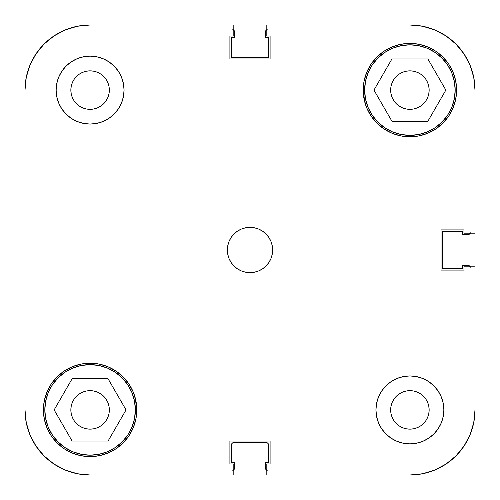 <?xml version="1.0" encoding="UTF-8"?>
<svg xmlns="http://www.w3.org/2000/svg" width="500" height="500" viewBox="0 0 500 500"><rect width="100%" height="100%" fill="white"/><g stroke="black" fill="none" stroke-linecap="round" stroke-linejoin="round"><path stroke-width="0.75" d="M44.812 409.906A45.281 45.281 0 0 1 90.094 364.625A45.281 45.281 0 0 1 135.375 409.906A45.281 45.281 0 0 1 90.094 455.188A45.281 45.281 0 0 1 44.812 409.906L45.681 401.069L48.256 392.575L52.444 384.75L58.075 377.887L64.938 372.256L72.763 368.069L81.263 365.494L90.094 364.625L98.931 365.494L107.425 368.069L115.25 372.256L122.112 377.887L127.744 384.75L131.931 392.575L134.506 401.069L135.375 409.906L134.506 418.738L131.931 427.238L127.744 435.062L122.112 441.925L115.25 447.556L107.425 451.744L98.931 454.319L90.094 455.188L81.263 454.319L72.763 451.744L64.938 447.556L58.075 441.925L52.444 435.062L48.256 427.238L45.681 418.738L44.812 409.906M364.625 90.094A45.281 45.281 0 0 1 409.906 44.812A45.281 45.281 0 0 1 455.188 90.094A45.281 45.281 0 0 1 409.906 135.375A45.281 45.281 0 0 1 364.625 90.094L365.494 81.263L368.069 72.763L372.256 64.938L377.887 58.075L384.75 52.444L392.575 48.256L401.069 45.681L409.906 44.812L418.738 45.681L427.238 48.256L435.062 52.444L441.925 58.075L447.556 64.938L451.744 72.763L454.319 81.263L455.188 90.094L454.319 98.931L451.744 107.425L447.556 115.25L441.925 122.112L435.062 127.744L427.238 131.931L418.738 134.506L409.906 135.375L401.069 134.506L392.575 131.931L384.75 127.744L377.887 122.112L372.256 115.25L368.069 107.425L365.494 98.931L364.625 90.094M109.338 90.094A19.244 19.244 0 0 1 90.094 109.338A19.244 19.244 0 0 1 70.85 90.094L71.219 86.337L72.312 82.731L74.094 79.4L76.487 76.487L79.4 74.094L82.731 72.312L86.337 71.219L90.094 70.85L93.85 71.219L97.456 72.312L100.787 74.094L103.7 76.487L106.094 79.4L107.875 82.731L108.969 86.337L109.338 90.094L108.969 93.85L107.875 97.456L106.094 100.787L103.7 103.7L100.787 106.094L97.456 107.875L93.85 108.969L90.094 109.338L86.337 108.969L82.731 107.875L79.4 106.094L76.487 103.7L74.094 100.787L72.312 97.456L71.219 93.85L70.85 90.094A19.244 19.244 0 0 1 90.094 70.85A19.244 19.244 0 0 1 109.338 90.094L108.969 86.337L107.875 82.731M429.15 409.906A19.244 19.244 0 0 1 409.906 429.15A19.244 19.244 0 0 1 390.662 409.906L391.031 406.15L392.125 402.544L393.906 399.212L396.3 396.3L399.212 393.906L402.544 392.125L406.15 391.031L409.906 390.662L413.663 391.031L417.269 392.125L420.6 393.906L423.512 396.3L425.906 399.212L427.688 402.544L428.781 406.15L429.15 409.906L428.781 413.663L427.688 417.269L425.906 420.6L423.512 423.512L420.6 425.906L417.269 427.688L413.663 428.781L409.906 429.15L406.15 428.781L402.544 427.688L399.212 425.906L396.3 423.512L393.906 420.6L392.125 417.269L391.031 413.663L390.662 409.906A19.244 19.244 0 0 1 409.906 390.662A19.244 19.244 0 0 1 429.15 409.906M443.869 409.906A33.963 33.963 0 0 1 409.906 443.869A33.963 33.963 0 0 1 375.944 409.906L376.594 416.531L378.531 422.9L381.669 428.775L385.894 433.919L391.037 438.144L396.906 441.281L403.281 443.212L409.906 443.869L416.531 443.212L422.9 441.281L428.775 438.144L433.919 433.919L438.144 428.775L441.281 422.9L443.212 416.531L443.869 409.906L443.212 403.281L441.281 396.906L438.144 391.037L433.919 385.894L428.775 381.669L422.9 378.531L416.531 376.594L409.906 375.944L403.281 376.594L396.906 378.531L391.037 381.669L385.894 385.894L381.669 391.037L378.531 396.906L376.594 403.281L375.944 409.906A33.963 33.963 0 0 1 409.906 375.944A33.963 33.963 0 0 1 443.869 409.906M124.056 90.094A33.963 33.963 0 0 1 90.094 124.056A33.963 33.963 0 0 1 56.131 90.094L56.788 96.719L58.719 103.094L61.856 108.963L66.081 114.106L71.225 118.331L77.1 121.469L83.469 123.406L90.094 124.056L96.719 123.406L103.094 121.469L108.963 118.331L114.106 114.106L118.331 108.963L121.469 103.094L123.406 96.719L124.056 90.094L123.406 83.469L121.469 77.1L118.331 71.225L114.106 66.081L108.963 61.856L103.094 58.719L96.719 56.788L90.094 56.131L83.469 56.788L77.1 58.719L71.225 61.856L66.081 66.081L61.856 71.225L58.719 77.1L56.788 83.469L56.131 90.094A33.963 33.963 0 0 1 90.094 56.131A33.963 33.963 0 0 1 124.056 90.094M272.644 250A22.644 22.644 0 0 1 250 272.644A22.644 22.644 0 0 1 227.356 250L227.794 254.419L229.081 258.663L231.175 262.581L233.988 266.012L237.419 268.825L241.337 270.919L245.581 272.206L250 272.644L254.419 272.206L258.663 270.919L262.581 268.825L266.012 266.012L268.825 262.581L270.919 258.663L272.206 254.419L272.644 250L272.206 245.581L270.919 241.337L268.825 237.419L266.012 233.988L262.581 231.175L258.663 229.081L254.419 227.794L250 227.356L245.581 227.794L241.337 229.081L237.419 231.175L233.988 233.988L231.175 237.419L229.081 241.337L227.794 245.581L227.356 250A22.644 22.644 0 0 1 250 227.356A22.644 22.644 0 0 1 272.644 250M135.894 400.794L133.238 392.038L128.925 383.963L123.112 376.887L116.037 371.075L107.963 366.763L99.206 364.106L90.094 363.206L80.981 364.106L72.225 366.763L64.15 371.075L57.075 376.887L51.269 383.963L46.95 392.038L44.294 400.794L43.394 409.906A46.7 46.7 0 0 1 90.094 363.206A46.7 46.7 0 0 1 136.794 409.906A46.7 46.7 0 0 1 90.094 456.606A46.7 46.7 0 0 1 43.394 409.906L44.294 419.019L46.95 427.775L51.269 435.85L57.075 442.925L64.15 448.731L72.225 453.05L80.981 455.706L90.094 456.606L99.206 455.706L107.963 453.05L116.037 448.731L123.112 442.925L128.925 435.85L133.238 427.775L135.894 419.019L136.794 409.906L135.262 398.056M364.106 99.206L366.763 107.963L371.075 116.037L376.887 123.112L383.963 128.925L392.038 133.238L400.794 135.894L409.906 136.794L419.019 135.894L427.775 133.238L435.85 128.925L442.925 123.112L448.731 116.037L453.05 107.963L455.706 99.206L456.606 90.094A46.7 46.7 0 0 1 409.906 136.794A46.7 46.7 0 0 1 363.206 90.094L364.738 101.944M429.15 90.094A19.244 19.244 0 0 1 409.906 109.338A19.244 19.244 0 0 1 390.662 90.094A19.244 19.244 0 0 1 409.906 70.85A19.244 19.244 0 0 1 429.15 90.094L428.781 93.85L427.688 97.456L425.906 100.787L423.512 103.7L420.6 106.094L417.269 107.875L413.663 108.969L409.906 109.338L406.15 108.969L402.544 107.875L399.212 106.094L396.3 103.7L393.906 100.787L392.125 97.456L391.031 93.85L390.662 90.094L391.031 86.337L392.125 82.731L393.906 79.4L396.3 76.487L399.212 74.094L402.544 72.312L406.15 71.219L409.906 70.85L413.663 71.219L417.269 72.312L420.6 74.094L423.512 76.487L425.906 79.4L427.688 82.731L428.781 86.337L429.15 90.094L428.781 86.337L427.688 82.731M109.338 409.906A19.244 19.244 0 0 1 90.094 429.15A19.244 19.244 0 0 1 70.85 409.906A19.244 19.244 0 0 1 90.094 390.662A19.244 19.244 0 0 1 109.338 409.906L108.969 413.663L107.875 417.269L106.094 420.6L103.7 423.512L100.787 425.906L97.456 427.688L93.85 428.781L90.094 429.15L86.337 428.781L82.731 427.688L79.4 425.906L76.487 423.512L74.094 420.6L72.312 417.269L71.219 413.663L70.85 409.906L71.219 406.15L72.312 402.544L74.094 399.212L76.487 396.3L79.4 393.906L82.731 392.125L86.337 391.031L90.094 390.662L93.85 391.031L97.456 392.125L100.787 393.906L103.7 396.3L106.094 399.212L107.875 402.544L108.969 406.15L109.338 409.906M25 409.906L26.25 422.606L25 409.906L25 90.094L25 409.906A65.094 65.094 0 0 0 90.094 475L266.812 475L266.812 463.963L266.812 475L409.906 475L422.606 473.75L409.906 475L90.094 475L233.188 475L90.094 475L77.394 473.75L65.181 470.044L77.394 473.75L65.181 470.044L53.931 464.031L65.181 470.044L53.931 464.031L44.069 455.931L35.969 446.069L29.956 434.819L35.969 446.069L29.956 434.819L26.25 422.606L29.956 434.819L26.25 422.606L25 409.906L26.25 422.606L29.956 434.819L35.969 446.069L29.956 434.819L26.25 422.606L29.956 434.819L35.969 446.069M475 233.188L463.963 233.188L475 233.188L475 90.094L473.75 77.394L475 90.094L475 409.906L475 266.812L475 409.906L473.75 422.606L470.044 434.819L473.75 422.606L470.044 434.819L464.031 446.069L470.044 434.819L464.031 446.069L455.931 455.931L446.069 464.031L434.819 470.044L446.069 464.031L434.819 470.044L422.606 473.75L434.819 470.044L422.606 473.75L434.819 470.044L446.069 464.031L434.819 470.044L422.606 473.75L409.906 475L422.606 473.75M26.25 77.394L29.956 65.181L35.969 53.931L29.956 65.181L26.25 77.394L29.956 65.181L26.25 77.394L25 90.094L26.25 77.394L29.956 65.181L35.969 53.931L29.956 65.181L26.25 77.394L25 90.094A65.094 65.094 0 0 1 90.094 25L77.394 26.25L90.094 25L233.188 25L233.188 36.037L229.906 36.037L229.906 58.963L270.094 58.963L270.094 36.037L266.812 36.037L266.812 25L409.906 25L422.606 26.25L434.819 29.956L422.606 26.25L434.819 29.956L446.069 35.969L434.819 29.956L446.069 35.969L455.931 44.069L464.031 53.931L470.044 65.181L464.031 53.931L470.044 65.181L473.75 77.394L470.044 65.181L473.75 77.394L470.044 65.181L464.031 53.931L470.044 65.181L473.75 77.394L470.044 65.181L464.031 53.931M77.394 26.25L65.181 29.956L53.931 35.969L65.181 29.956L77.394 26.25L65.181 29.956L53.931 35.969L65.181 29.956L77.394 26.25M35.969 53.931L29.956 65.181L35.969 53.931L44.069 44.069L53.931 35.969L65.181 29.956L53.931 35.969M266.812 25L90.094 25L233.188 25L233.188 36.037L229.906 36.037L229.906 58.963L270.094 58.963L270.094 36.037L266.812 36.037L266.812 25L409.906 25A65.094 65.094 0 0 1 475 90.094L473.75 77.394L475 90.094L475 266.812L463.963 266.812L475 266.812M463.963 233.188L463.963 229.906L441.037 229.906L441.037 270.094L463.963 270.094L463.963 266.812L463.963 270.094L441.037 270.094L441.037 229.906L463.963 229.906L463.963 233.188M266.812 463.963L270.094 463.963L270.094 441.037L229.906 441.037L229.906 463.963L233.188 463.963L233.188 475L233.188 463.963L229.906 463.963L229.906 441.037L270.094 441.037L270.094 463.963L266.812 463.963M456.606 90.094L455.706 80.981L453.05 72.225L448.731 64.15L442.925 57.075L435.85 51.269L427.775 46.95L419.019 44.294L409.906 43.394L400.794 44.294L392.038 46.95L383.963 51.269L376.887 57.075L371.075 64.15L366.763 72.225L364.106 80.981L363.206 90.094A46.7 46.7 0 0 1 409.906 43.394A46.7 46.7 0 0 1 456.606 90.094M475 409.906L473.75 422.606L470.044 434.819L464.031 446.069L470.044 434.819L473.75 422.606L475 409.906A65.094 65.094 0 0 1 409.906 475M417.269 107.875L413.663 108.969L409.906 109.338M406.15 108.969L402.544 107.875M392.125 97.456L391.031 93.85M391.031 86.337L392.125 82.731M402.544 72.312L406.15 71.219M413.663 71.219L417.269 72.312M108.969 413.663L107.875 417.269M97.456 427.688L93.85 428.781M86.337 428.781L82.731 427.688M72.312 417.269L71.219 413.663L70.85 409.906M82.731 392.125L86.337 391.031L90.094 390.662M93.85 391.031L97.456 392.125M107.875 402.544L108.969 406.15M71.219 86.337L72.312 82.731M82.731 72.312L86.337 71.219M106.094 100.787L103.7 103.7M100.787 106.094L97.456 107.875M86.337 108.969L82.731 107.875M79.4 106.094L76.487 103.7M393.906 399.212L396.3 396.3M399.212 393.906L402.544 392.125M413.663 391.031L417.269 392.125M420.6 393.906L423.512 396.3M428.781 413.663L427.688 417.269M417.269 427.688L413.663 428.781M392.125 417.269L391.031 413.663L390.662 409.906M373.956 90.094L391.931 121.225L427.881 121.225L445.856 90.094L427.881 58.963L391.931 58.963L373.956 90.094L391.931 121.225L427.881 121.225L445.856 90.094L427.881 58.963L391.931 58.963L373.956 90.094M108.069 441.037L126.044 409.906L108.069 378.775L72.119 378.775L54.144 409.906L72.119 441.037L108.069 441.037L126.044 409.906L108.069 378.775L72.119 378.775L54.144 409.906L72.119 441.037L108.069 441.037M90.094 475L77.394 473.75L65.181 470.044L77.394 473.75L90.094 475M53.931 464.031L65.181 470.044L53.931 464.031L65.181 470.044L77.394 473.75M446.069 35.969L434.819 29.956L422.606 26.25L434.819 29.956L446.069 35.969L434.819 29.956M233.744 469.925L232.831 470.538L234.363 469.006L234.575 462.55L231.319 462.55L231.319 445.281L232.15 443.281L234.15 442.45L265.85 442.45L267.85 443.281L268.681 445.281L268.681 462.55L265.425 462.55L265.637 469.006L267.169 470.538L266.256 469.925M469.925 266.256L470.538 267.169L469.006 265.637L462.55 265.425L462.55 268.681L442.45 268.681L442.45 231.319L462.55 231.319L462.55 234.575L469.006 234.363L470.538 232.831L469.925 233.744M266.256 30.075L267.169 29.462L265.637 30.994L265.425 37.45L268.681 37.45L268.681 57.55L231.319 57.55L231.319 37.45L234.575 37.45L234.363 30.994L232.831 29.462L233.744 30.075M233.188 470.356A2.831 2.831 0 0 0 234.575 467.925L234.575 462.55L231.319 462.55L231.537 444.2M233.069 442.669L265.85 442.45A2.831 2.831 0 0 1 268.681 445.281L267.85 443.281L266.931 442.669M266.812 470.356A2.831 2.831 0 0 1 265.425 467.925L265.425 462.55L268.681 462.55L268.681 445.281M231.319 445.281A2.831 2.831 0 0 1 234.15 442.45M470.356 233.188A2.831 2.831 0 0 1 467.925 234.575L462.55 234.575L462.55 231.319L442.45 231.319L442.45 268.681L462.55 268.681L462.55 265.425L467.925 265.425A2.831 2.831 0 0 1 470.356 266.812M233.188 29.644A2.831 2.831 0 0 1 234.575 32.075L234.575 37.45L231.319 37.45L231.319 57.55L268.681 57.55L268.681 37.45L265.425 37.45L265.425 32.075A2.831 2.831 0 0 1 266.812 29.644M233.188 25L409.906 25M434.819 470.044L446.069 464.031M464.031 446.069L470.044 434.819L473.75 422.606"/></g></svg>
